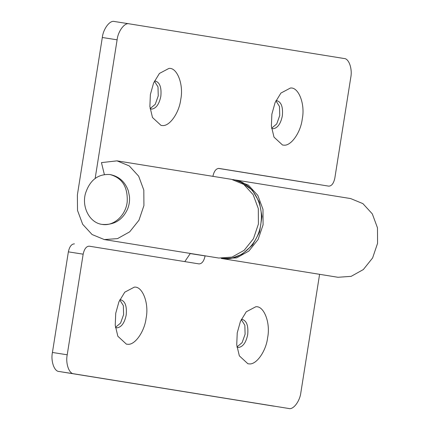 <?xml version="1.0" encoding="UTF-8"?>
<svg xmlns="http://www.w3.org/2000/svg" width="430" height="430" viewBox="0 0 430 430"><rect width="100%" height="100%" fill="white"/><g stroke="black" fill="none" stroke-linecap="round" stroke-linejoin="round"><path stroke-width="0.64" d="M101.964 224.379L102.034 224.395C113.525 226.583 125.775 215.607 127.199 201.853C127.92 186.937 122.163 177.832 109.935 174.521C97.9 173.817 89.719 180.213 85.393 193.715C81.625 207.593 89.94 222.923 102.034 224.395L102.077 224.401M102.05 224.395C113.848 225.282 122.335 220.235 127.506 209.265C129.177 205.191 129.833 200.966 129.473 196.585L128.339 190.861C125.092 181.777 118.981 176.338 110.01 174.532L109.935 174.521M241.327 319.388L242.412 319.415M241.972 319.372C246.61 320.56 248.518 325.644 247.691 334.621C246.089 342.436 243.057 346.72 238.591 347.467L236.968 347.107M255.716 306.794C263.832 305.391 270.75 322.844 267.605 337.786C266.106 350.998 256.441 365.005 249.12 363.877L247.916 363.769L239.349 355.863L236.731 344.871L237.231 332.885L240.434 321.387L246.272 311.788L255.716 306.794M241.262 319.517L244.847 325.214L245.1 334.217L242.095 342.667L236.951 346.967M119.825 299.78L120.916 299.801M120.47 299.758C125.114 300.946 127.022 306.031 126.194 315.013C124.593 322.822 121.556 327.106 117.089 327.853L115.471 327.493M134.219 287.181C142.335 285.778 149.248 303.231 146.109 318.173C144.604 331.39 134.945 345.397 127.624 344.263L126.415 344.156L117.847 336.249L115.229 325.263L115.734 313.271L118.938 301.774L124.775 292.174L134.219 287.181M119.766 299.909L123.351 305.601L123.603 314.604L120.599 323.054L115.45 327.354M184.798 261.607L190.318 253.447M190.297 253.587L205.094 255.909C203.96 261.139 201.939 263.805 199.031 263.907L89.214 246.18C86.312 246.282 84.291 248.948 83.157 254.178L67.22 354.793C65.435 363.382 69.047 373.837 73.799 373.799L59.001 371.477C54.255 371.509 50.638 361.06 52.428 352.466L68.365 251.851C69.499 246.621 71.514 243.955 74.422 243.858M273.964 406.173L59.001 371.477M73.799 373.799L288.756 408.495C293.255 410.026 299.92 401.233 300.871 392.504L319.592 274.313M222.315 258.591L236.683 257.86L248.846 251.072L258.118 239.467L263.085 224.815L262.983 209.345L257.833 195.413L248.416 185.142L235.011 179.928M236.172 180.095L350.66 198.574L362.904 203.621L372.321 213.898L377.47 227.825L377.572 243.294L372.611 257.946L363.339 269.551L351.17 276.339L337.958 277.28L223.466 258.801M275.969 100.658L277.06 100.684M276.614 100.636C281.258 101.824 283.166 106.909 282.333 115.89C280.731 123.706 277.699 127.984 273.233 128.737L271.615 128.376M290.358 88.064C298.479 86.656 305.391 104.114 302.247 119.051C300.747 132.268 291.083 146.275 283.762 145.141L282.558 145.039L273.991 137.127L271.373 126.141L271.873 114.149L275.076 102.652L280.919 93.057L290.358 88.064M275.91 100.787L279.495 106.479L279.747 115.482L276.743 123.931L271.593 128.231M154.472 81.044L155.558 81.071M155.117 81.028C159.756 82.216 161.664 87.301 160.836 96.277C159.234 104.092 156.203 108.376 151.736 109.123L150.113 108.763M168.861 68.451C176.977 67.048 183.895 84.5 180.75 99.443C179.251 112.655 169.587 126.667 162.266 125.533L161.062 125.426L152.494 117.519L149.876 106.527L150.376 94.541L153.58 83.044L159.423 73.444L168.861 68.451M154.408 81.173L157.993 86.871L158.245 95.874L155.241 104.323L150.097 108.623M212.888 176.413C214.022 171.183 216.043 168.522 218.951 168.42L328.773 186.147C331.67 186.045 333.691 183.379 334.825 178.149L350.762 77.534C352.546 68.94 348.934 58.491 344.183 58.523L129.204 23.827C124.727 22.301 118.062 31.094 117.11 39.818L95.154 178.455M313.991 183.82L218.386 168.393M104.307 239.564L117.519 238.623L129.688 231.834L138.96 220.23L143.921 205.583L143.819 190.114L138.67 176.182L129.258 165.91L117.008 160.858L231.496 179.337L243.745 184.389L253.157 194.661L258.306 208.593L258.409 224.062L253.447 238.714L244.175 250.314L232.006 257.102L218.795 258.043L104.307 239.564L92.084 234.533L82.678 224.299L77.513 210.41L77.373 194.978L102.313 37.496C103.27 28.767 109.935 19.973 114.434 21.505L129.226 23.827L114.434 21.505M104.361 174.51L101.448 162.615L117.008 160.858M234.554 179.842L239.72 181.299L252.233 190.049L259.387 202.143L262.01 216.532L259.532 232.125L252.577 245.003L242.025 254.302L231.673 258.247L221.246 258.441C239.531 261.929 258.989 244.299 261.031 222.396C263.767 202.342 251.448 182.54 234.554 179.842L234.022 179.864M83.157 254.178L68.365 251.851M52.428 352.466L67.22 354.793M117.11 39.818L102.313 37.496M233.834 179.713L232.651 179.547"/></g></svg>
